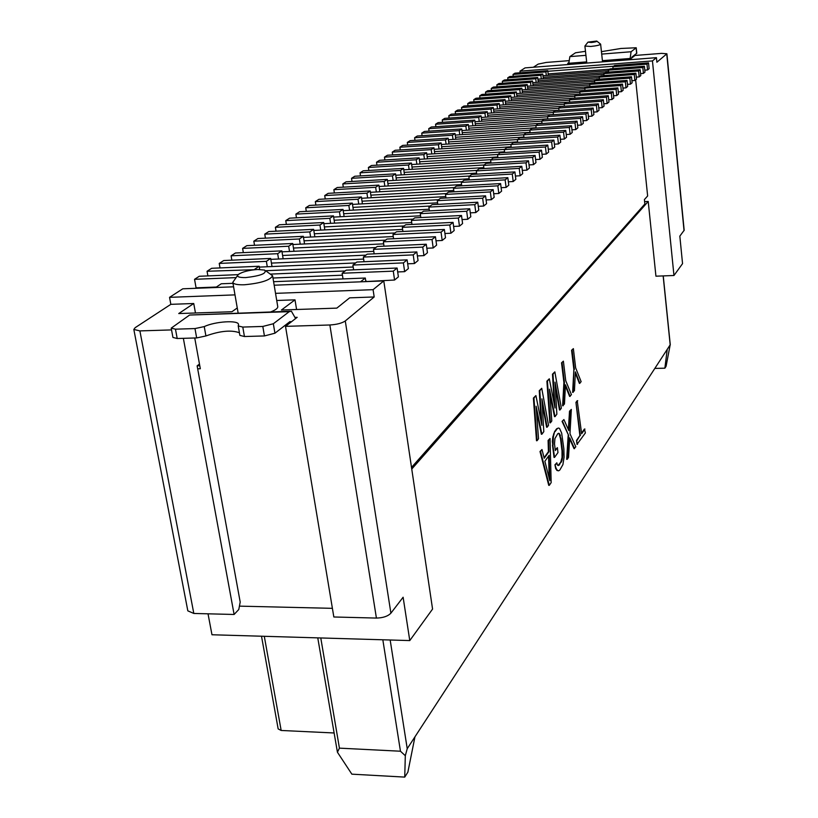 <?xml version="1.0" encoding="UTF-8"?>
<svg xmlns="http://www.w3.org/2000/svg" width="818" height="818" viewBox="0 0 818 818"><rect width="100%" height="100%" fill="white"/><g stroke="black" fill="none" stroke-linecap="round" stroke-linejoin="round"><path stroke-width="1.23" d="M652.447 60.921L519.972 71.176L525.054 67.894L656.435 57.659L652.447 60.921L673.96 275.502L682.549 263.641L679.83 236.126L684.175 230.257L666.905 53.773L656.885 62.219L656.435 57.659M673.96 275.502L655.934 276.187L648.214 201.453L411.761 469.031M644.615 201.637L648.214 201.453M520.166 72.771L519.972 71.176M411.515 467.415L644.86 204.009L644.4 199.592L647.641 195.962L635.647 79.847M547.835 71.289L613.551 66.238M667.232 349.368L664.87 368.192L666.077 366.3L670.187 344.828L414.951 736.834L407.875 772.161L404.736 777.1L405.309 755.72L400.462 751.221L382.824 639.778M390.166 639.993L407.231 748.695L414.951 736.834M584.931 429.031L581.639 433.775L577.201 400.708L575.944 402.436L579.89 435.585L576.526 440.421L577.007 444.358L585.391 432.916L584.43 429.031L581.567 433.162M562.058 421.382L563.909 419.562L562.058 421.382L568.674 435.565L567.201 459.327L566.68 459.338L568.152 435.575M568.387 429.614L569.522 411.188L571.332 409.419L569.972 433.724L575.821 446.812L574.031 448.663L569.655 438.867M552.498 445.064L554.031 457.405L554.553 457.395L552.324 441.444L552.835 436.873L554.604 431.567L553.367 436.863L553.029 445.053M558.05 465.442L560.759 462.19L562.027 457.507L562.007 450.882L560.514 438.714L559.144 433.949L559.665 433.939L558.786 433.243L557.784 433.673L554.921 438.581L554.512 443.959L555.32 450.534L557.375 447.651L555.248 449.91M559.144 433.949L558.449 433.387M555.473 464.777L556.843 462.814L554.941 464.777L556.209 468.54L557.528 470.493L558.633 470.81L559.86 469.982L562.907 464.624L564.083 457.201L563.868 448.98L561.659 433.09L559.522 428.428L558.418 428.029L556.659 428.765L558.418 428.029M558.633 470.81L556.997 470.493L555.678 468.54L554.941 464.777M556.659 428.765L554.604 431.567M548.643 440.432L550.044 438.509L548.101 440.432L548.643 440.432L548.939 451.689L548.408 451.7L548.101 440.432M548.408 451.7L544.072 457.712M540.545 451.495L541.986 449.522L540.003 451.495L540.545 451.495L549.287 485.34L548.745 485.34L540.003 451.495M579.901 383.366L575.391 371.873L574.44 390.677L572.641 392.395L573.868 369.511L571.577 350.257L573.367 348.642L575.647 367.855L581.148 381.699L579.4 383.376L575.33 373.028M570.146 396.413L565.473 384.808L564.471 404.01L562.62 405.8L563.899 382.425L561.537 362.834L563.387 361.157L565.739 380.697L571.445 394.685L569.635 396.423L565.412 385.953M554.267 404.133L552.477 374.174L553.009 374.163L555.033 408.008L549.297 378.806L546.894 381.168L547.426 381.157L550.412 422.824L549.88 422.834L546.894 381.168M555.289 386.454L559.492 409.982L560.013 409.971L555.044 382.129L556.854 414.205L555.033 416.648L554.502 416.648L549.798 393.325M553.009 374.163L554.839 371.863L552.477 374.174M541.127 421.515L539.266 390.718L539.808 390.718L541.905 425.36L535.913 395.595L533.397 398.069L533.939 398.059L537.048 440.718L536.496 440.718L533.397 398.069M542.181 403.11L546.598 427.221L547.13 427.211L541.935 398.826L543.806 431.659L541.894 434.225L541.352 434.225L536.414 410.339M539.808 390.718L541.731 388.294L539.266 390.718M602.406 60.655L631.21 58.405L635.003 55.46L661.609 53.374L666.905 53.773M533.377 67.25L538.172 64.111L546.23 62.444L568.766 60.675M586.659 61.882L567.712 63.364L568.766 62.638M630.146 58.487L631.077 51.749L636.22 47.761L620.964 48.466L601.435 51.657M636.22 47.761L636.782 53.252L631.905 57.107L631.608 58.098M585.484 51.309L575.504 52.781L569.87 56.616L568.796 63.283M596.874 41.156L600.627 44.162C599.87 45.092 596.598 45.849 590.811 46.452L584.901 46.053L587.897 42.239M591.271 42.495C595.126 42.076 596.956 41.595 596.751 41.064L587.999 42.127L591.271 42.495M264.296 636.292L281.167 730.464L278.161 728.91L261.504 636.21M281.167 730.464L333.908 732.969M208.028 613.817L211.974 634.758L409.777 640.576L403.121 597.232L390.902 613.173C387.875 616.281 383.049 617.907 376.413 618.071L333.836 616.987L285.513 326.362L329.869 324.981C336.801 324.541 341.934 323.202 345.278 320.963L374.184 296.965L373.08 289.674L383.785 280.911L432.569 609.062L409.777 640.576M320.779 637.958L339.419 748.143L400.462 751.221M407.231 748.695L405.309 755.72M317.762 637.866L337.435 752.233L351.863 774.165L404.736 777.1M339.419 748.143L337.435 752.233M383.785 280.911L274.173 285.216M233.59 286.811L182.782 288.805L169.551 297.343L170.839 304.337L135.195 327.65L133.835 329.439L139.888 330.901L171.535 329.91M183.355 338.325L234.112 614.471L193.815 613.459L187.823 610.852L133.835 329.439M234.112 614.471L238.784 609.492L240.195 602.058L197.128 365.82L199.48 364.071M295.329 317.384L297.179 317.323L285.513 326.362M170.839 304.337L193.743 303.509L178.743 313.56L231.944 311.73L237.261 307.957M276.729 300.492L295.001 299.838L281.423 310.022L336.842 308.12L349.613 297.854L374.184 296.965M265.901 270.922L272.599 275.778L277.752 306.627C277.885 308.284 275.543 310.042 270.738 311.914M239.418 606.138L332.405 608.336M194.735 337.987L200.328 368.744L197.67 368.806M291.32 321.863L289.991 321.566L274.93 333.212L264.429 335.942L262.813 326.443L273.335 323.744L289.235 311.658L291.392 311.208L295.584 318.55M197.179 365.779L199.776 365.718M289.94 311.259L189.592 315.042L171.207 328.141L175.471 329.173L177.199 338.509L172.935 337.445L171.207 328.141M262.813 326.443L242.793 327.067L244.439 336.525L239.878 335.38L238.232 325.953L242.793 327.067M177.199 338.509L196.668 337.936L194.97 328.57L204.234 326.597C215.134 321.402 238.457 319.92 238.519 324.46L238.232 325.953M194.97 328.57L175.471 329.173M239.418 332.752C231.31 329.818 220.144 330.881 205.921 335.953L196.668 337.936M244.439 336.525L264.429 335.942M169.551 297.343L234.991 294.879M275.533 293.355L373.08 289.674M296.586 309.501L295.001 299.838M195.461 312.977L193.743 303.509M272.599 275.778C270.165 280.247 260.738 283.243 244.306 284.776C237.261 284.961 233.427 284.143 232.803 282.302L237.557 275.554M245.778 277.588C260.778 275.83 267.077 273.324 264.654 270.083L257.701 269.48C249.04 270.114 242.619 271.74 238.457 274.367C236.238 276.607 238.682 277.68 245.778 277.588M513.254 76.278L513.029 74.428L545.903 71.902L546.322 75.481M513.029 74.428L514.992 73.17L547.763 70.645L548.305 75.328M547.763 70.645L545.903 71.902M215.676 287.517L221.249 283.785L232.977 283.314M216.381 287.036L196.075 287.834L194.541 279.316L236.013 277.609M194.541 279.316L199.275 276.269L238.13 274.644M343.018 278.918L342.139 273.253L393.274 271.147L397.108 268.028L398.397 276.852L394.583 280.022L365.83 281.556L365.298 278.028L360.513 281.821M393.274 271.147L394.583 280.022M365.769 281.157L366.362 281.136M353.621 269.838L352.885 265.052L403.386 262.905L404.654 271.658L397.671 271.944M404.654 271.658L408.366 268.58L407.108 259.868L356.842 262.036L352.885 265.052M270.564 274.091L345.094 270.993M342.435 275.185L272.977 278.018M283.304 281.31L312.987 280.124M273.59 281.699L365.298 278.028M397.108 268.028L346.208 270.144L342.139 273.253M207.884 275.911L207.056 271.259L254.827 269.684M207.056 271.259L211.668 268.294L259.153 266.249L259.695 269.439M259.153 266.249L254.756 269.224M220.032 267.936L219.234 263.427L266.382 261.351L267.281 266.75M219.234 263.427L223.723 260.543L270.656 258.447L272.005 266.545M270.656 258.447L266.382 261.351M355.636 262.956L259.296 267.097M353.192 267.016L265.738 270.707M294.777 273.079L323.989 271.873M334.511 263.866L305.922 265.093M271.433 263.099L363.642 259.081M365.881 255.144L270.799 259.357M231.842 260.175L231.085 255.809L277.68 253.692L278.56 259.02M231.085 255.809L235.441 252.997L281.842 250.87L283.151 258.815M281.842 250.87L277.68 253.692M282.599 255.472L373.795 251.361M316.76 257.322L345.094 256.065M375.84 247.547L281.995 251.832M243.335 252.639L242.609 248.386L288.672 246.238L289.531 251.494M242.609 248.386L246.852 245.656L292.721 243.488L293.989 251.29M292.721 243.488L288.672 246.238M293.468 248.048L383.662 243.856M385.534 240.155L292.885 244.51M254.521 245.298L253.825 241.177L299.378 238.979L300.216 244.173M253.825 241.177L257.956 238.519L303.314 236.31L304.552 243.968M303.314 236.31L299.378 238.979M304.04 240.809L393.264 236.555M394.961 232.966L303.488 237.384M265.421 238.15L264.756 234.142L309.797 231.923L310.615 237.036M264.756 234.142L268.774 231.555L313.631 229.326L314.828 236.831M313.631 229.326L309.797 231.923M314.337 233.774L402.609 229.449M404.143 225.962L313.805 230.441M276.034 231.197L275.39 227.302L319.94 225.042L320.738 230.093M275.39 227.302L279.316 224.776L323.683 222.516L324.838 229.899M323.683 222.516L319.94 225.042M324.368 226.913L411.71 222.537M413.08 219.142L323.856 223.672M286.382 224.418L285.758 220.625L329.828 218.345L330.605 223.334M285.758 220.625L289.582 218.171L333.468 215.88L334.593 223.13M333.468 215.88L329.828 218.345M334.143 220.236L420.564 215.799M421.781 212.506L333.652 217.087M296.464 217.813L295.871 214.122L339.46 211.821L340.216 216.739M295.871 214.122L299.592 211.729L343.008 209.418L344.102 216.545M343.008 209.418L339.46 211.821M343.672 213.723L429.184 209.234M430.268 206.034L343.202 210.655M306.3 211.371L305.727 207.782L348.846 205.451L349.593 210.318M305.727 207.782L309.357 205.451L352.313 203.109L353.376 210.114M352.313 203.109L348.846 205.451M352.957 207.373L437.589 202.833M438.54 199.725L352.507 204.388M315.891 205.093L315.339 201.606L358.008 199.244L358.734 204.05M315.339 201.606L318.887 199.326L361.382 196.964L362.415 203.856M361.382 196.964L358.008 199.244M362.016 201.187L445.79 196.596M446.608 193.569L361.576 198.273M325.247 198.968L324.715 195.574L366.934 193.191L367.65 197.936M324.715 195.574L328.171 193.345L370.227 190.962L371.239 197.741M370.227 190.962L366.934 193.191M370.851 195.144L453.775 190.512M454.471 187.567L370.431 192.312M334.388 192.997L333.867 189.684L375.656 187.291L376.341 191.974M333.867 189.684L337.251 187.506L378.867 185.113L379.849 191.78M378.867 185.113L375.656 187.291M379.48 189.244L461.567 184.582M462.15 181.719L379.071 186.484M343.304 187.158L342.803 183.927L384.163 181.524L384.838 186.156M342.803 183.927L346.106 181.811L387.303 179.398L388.253 185.962M387.303 179.398L384.163 181.524M387.896 183.488L469.164 178.784M469.634 176.003L387.507 180.798M352.006 181.463L351.536 178.314L392.466 175.89L393.131 180.471M351.536 178.314L354.756 176.248L395.534 173.815L396.464 180.277M395.534 173.815L392.466 175.89M396.116 177.864L476.587 173.13M476.955 170.42L395.738 175.246M360.513 175.901L360.053 172.833L400.575 170.389L401.229 174.919M360.053 172.833L363.202 170.809L403.571 168.365L404.481 174.725M403.571 168.365L400.575 170.389M404.143 172.383L483.827 167.608M484.092 164.98L403.775 169.817M368.826 170.471L368.386 167.475L408.499 165.021L409.133 169.5M368.386 167.475L371.464 165.502L411.423 163.038L412.313 169.306M411.423 163.038L408.499 165.021M411.986 167.015L490.902 162.22M491.066 159.653L411.638 164.52M376.955 165.164L376.525 162.24L416.25 159.776L416.863 164.193M376.525 162.24L379.532 160.308L419.102 157.833L419.971 164.009M419.102 157.833L416.25 159.776M419.654 161.77L497.814 156.954M497.886 154.459L419.317 159.336M384.9 159.97L384.48 157.117L423.816 154.643L424.419 159.019M384.48 157.117L387.425 155.236L426.607 152.751L427.456 158.835M426.607 152.751L423.816 154.643M427.149 156.647L504.563 151.811M504.553 149.377L426.822 154.275M392.66 154.899L392.262 152.117L431.209 149.633L431.812 153.958M392.262 152.117L395.135 150.267L433.949 147.782L434.767 153.774M433.949 147.782L431.209 149.633M434.481 151.637L511.158 146.78M511.066 144.408L434.154 149.316M400.258 149.939L399.869 147.22L438.448 144.725L439.031 149.009M399.869 147.22L402.681 145.41L441.127 142.915L441.924 148.815M441.127 142.915L438.448 144.725M441.638 146.739L517.61 141.862M517.436 139.551L441.331 144.469M407.691 145.083L407.323 142.434L445.524 139.929L446.096 144.162M407.323 142.434L410.074 140.665L448.141 138.16L448.929 143.978M448.141 138.16L445.524 139.929M448.653 141.943L523.909 137.046M523.663 134.796L448.356 139.725M414.971 140.338L414.603 137.741L452.456 135.236L453.008 139.418M414.603 137.741L417.292 136.013L455.012 133.498L455.779 139.244M455.012 133.498L452.456 135.236M455.514 137.26L530.074 132.342M529.808 130.144L455.227 135.082M422.088 135.696L421.73 133.16L459.225 130.645L459.777 134.786M421.73 133.16L424.368 131.463L461.73 128.947L462.487 134.602M461.73 128.947L459.225 130.645M462.221 132.669L536.117 127.741M535.851 125.594L461.945 130.543M429.061 131.146L428.714 128.671L465.861 126.146L466.403 130.246M428.714 128.671L431.301 127.005L468.315 124.489L469.051 130.072M468.315 124.489L465.861 126.146M468.796 128.17L542.017 123.232M541.761 121.136L468.53 126.095M435.882 126.698L435.554 124.264L472.354 121.749L472.886 125.798M435.554 124.264L438.08 122.639L474.757 120.123L475.473 125.624M474.757 120.123L472.354 121.749M475.238 123.774L547.794 118.825M547.549 116.769L474.972 121.739M442.569 122.332L442.252 119.96L478.714 117.434L479.236 121.453M442.252 119.96L444.726 118.365L481.066 115.839L481.771 121.279M481.066 115.839L478.714 117.434M481.536 119.459L553.449 114.51M553.213 112.495L481.281 117.475M449.113 118.068L448.806 115.747L484.951 113.211L485.452 117.189M448.806 115.747L451.229 114.183L487.252 111.647L487.937 117.015M487.252 111.647L484.951 113.211M487.712 115.236L558.991 110.277M558.766 108.303L487.456 113.293M455.534 113.876L455.237 111.606L491.056 109.08L491.546 113.007M455.237 111.606L457.61 110.082L493.305 107.547L493.98 112.843M493.305 107.547L491.056 109.08M493.755 111.105L564.42 106.135M564.195 104.203L493.52 109.203M461.822 109.776L461.526 107.557L497.027 105.021L497.518 108.917M461.526 107.557L463.857 106.054L499.246 103.528L499.9 108.753M499.246 103.528L497.027 105.021M499.686 107.046L569.737 102.076M569.512 100.185L499.45 105.185M467.988 105.767L467.702 103.589L502.896 101.054L503.377 104.908M467.702 103.589L469.992 102.117L505.064 99.581L505.708 104.745M505.064 99.581L502.896 101.054M505.493 103.078L574.942 98.099L574.686 95.88L611.312 93.242L611.987 99.499L608.715 99.735M574.727 96.248L505.268 101.248M474.031 101.821L473.755 99.694L508.643 97.158L509.113 100.972M473.755 99.694L475.994 98.252L510.769 95.716L511.393 100.808M510.769 95.716L508.643 97.158M511.189 99.172L576.557 94.448M579.839 92.393L510.974 97.393M479.961 97.966L479.696 95.87L514.277 93.334L514.737 97.117M479.696 95.87L481.894 94.459L516.362 91.923L516.976 96.953M516.362 91.923L514.277 93.334M516.782 95.358L581.567 90.634M584.85 88.61L516.567 93.61M485.78 94.172L485.514 92.127L519.798 89.591L520.258 93.334M485.514 92.127L487.671 90.737L521.843 88.211L522.446 93.18M521.843 88.211L519.798 89.591M522.262 91.606L586.475 86.892M589.758 84.898L522.048 89.898M491.485 90.461L491.229 88.456L525.217 85.921L525.667 89.632M491.229 88.456L493.336 87.097L527.221 84.561L527.815 89.469M527.221 84.561L525.217 85.921M527.63 87.935L591.291 83.211M594.574 81.258L527.426 86.258M497.078 86.81L496.833 84.847L530.534 82.311L530.974 85.992M496.833 84.847L498.908 83.518L532.508 80.982L533.08 85.839M532.508 80.982L530.534 82.311M532.907 84.326L596.015 79.612M599.297 77.679L532.712 82.679M502.569 83.242L502.334 81.309L535.749 78.784L536.189 82.424M502.334 81.309L504.369 80L537.682 77.475L538.254 82.27M537.682 77.475L535.749 78.784M538.08 80.788L600.647 76.074M603.929 74.182L537.886 79.172M507.958 79.724L507.722 77.843L540.872 75.307L541.301 78.917M507.722 77.843L509.726 76.555L542.763 74.029L543.326 78.763M542.763 74.029L540.872 75.307M543.162 77.321L605.197 72.608M608.48 70.737L542.968 75.737M548.142 73.906L609.666 69.203M613.071 68.64L612.866 66.759L646.987 64.131L647.57 69.949L644.788 70.164M647.57 69.949L649.114 68.671L648.531 62.874L614.522 65.491L612.866 66.759M646.987 64.131L648.531 62.874M608.623 72.086L608.408 70.154L642.825 67.526L643.418 73.405L640.586 73.61M643.418 73.405L644.983 72.096L644.39 66.248L610.095 68.876L608.408 70.154M642.825 67.526L644.39 66.248M604.083 75.583L603.868 73.62L638.582 70.992L639.185 76.912L636.292 77.127M639.185 76.912L640.78 75.593L640.177 69.683L605.586 72.311L603.868 73.62M638.582 70.992L640.177 69.683M599.461 79.162L599.236 77.148L634.257 74.52L634.87 80.501L631.915 80.716M634.87 80.501L636.496 79.152L635.883 73.191L600.985 75.818L599.236 77.148M634.257 74.52L635.883 73.191M594.747 82.802L594.522 80.747L629.85 78.119L630.473 84.152L627.457 84.377M630.473 84.152L632.13 82.771L631.506 76.759L596.302 79.397L594.522 80.747M629.85 78.119L631.506 76.759M589.942 86.514L589.706 84.418L625.351 81.79L625.985 87.874L622.917 88.099M625.985 87.874L627.682 86.473L627.048 80.399L591.526 83.037L589.706 84.418M625.351 81.79L627.048 80.399M585.034 90.297L584.798 88.16L620.76 85.532L621.414 91.677L618.275 91.902M621.414 91.677L623.142 90.246L622.498 84.111L586.649 86.749L584.798 88.16M620.76 85.532L622.498 84.111M580.044 94.162L579.798 91.984L616.087 89.346L616.752 95.553L613.541 95.778M616.752 95.553L618.51 94.09L617.856 87.904L581.68 90.542L579.798 91.984M616.087 89.346L617.856 87.904M611.987 99.499L613.786 98.007L613.111 91.769L576.618 94.407L574.686 95.88M611.312 93.242L613.111 91.769M569.737 102.127L569.481 99.847L606.445 97.209L607.13 103.538L603.786 103.774M607.13 103.538L608.96 102.015L608.285 95.716L571.445 98.354L569.481 99.847M606.445 97.209L608.285 95.716M564.43 106.228L564.164 103.906L601.475 101.268L602.171 107.649L598.756 107.894M602.171 107.649L604.042 106.105L603.347 99.735L566.168 102.373L564.164 103.906M601.475 101.268L603.347 99.735M559.011 110.42L558.735 108.048L596.394 105.41L597.109 111.862L593.623 112.097M597.109 111.862L599.021 110.266L598.316 103.845L560.78 106.483L558.735 108.048M596.394 105.41L598.316 103.845M553.479 114.704L553.193 112.27L591.21 109.643L591.935 116.146L588.377 116.391M591.935 116.146L593.888 114.53L593.173 108.048L555.279 110.675L553.193 112.27M591.21 109.643L593.173 108.048M547.825 119.07L547.528 116.596L585.923 113.958L586.659 120.532L583.009 120.778M586.659 120.532L588.653 118.876L587.917 112.332L549.665 114.96L547.528 116.596M585.923 113.958L587.917 112.332M542.048 123.538L541.751 121.003L580.514 118.375L581.261 125.011L577.539 125.266M581.261 125.011L583.295 123.324L582.559 116.708L543.929 119.336L541.751 121.003M580.514 118.375L582.559 116.708M536.158 128.099L535.841 125.502L574.982 122.884L575.749 129.592L571.935 129.837M575.749 129.592L577.835 127.864L577.068 121.176L538.07 123.804L535.841 125.502M574.982 122.884L577.068 121.176M530.125 132.761L529.808 130.113L569.338 127.485L570.115 134.264L566.22 134.52M570.115 134.264L572.242 132.506L571.475 125.747L532.089 128.375L529.808 130.113M569.338 127.485L571.475 125.747M523.97 137.536L523.643 134.817L563.561 132.199L564.359 139.05L560.371 139.305M564.359 139.05L566.537 137.24L565.749 130.42L525.964 133.037L523.643 134.817M563.561 132.199L565.749 130.42M517.671 142.414L517.334 139.622L557.661 137.015L558.469 143.937L554.389 144.203M558.469 143.937L560.688 142.097L559.89 135.195L519.716 137.813L517.334 139.622M557.661 137.015L559.89 135.195M511.23 147.393L510.882 144.551L551.618 141.943L552.447 148.937L548.264 149.203M552.447 148.937L554.716 147.056L553.898 140.082L513.315 142.69L510.882 144.551M551.618 141.943L553.898 140.082M504.645 152.496L504.277 149.582L545.442 146.984L546.281 154.06L541.997 154.326M546.281 154.06L548.612 152.128L547.774 145.083L506.771 147.68L504.277 149.582M545.442 146.984L547.774 145.083M497.906 157.721L497.528 154.735L539.113 152.148L539.972 159.295L535.585 159.561M539.972 159.295L542.354 157.312L541.506 150.195L500.074 152.782L497.528 154.735M539.113 152.148L541.506 150.195M491.015 163.068L490.616 160.001L532.641 157.434L533.52 164.653L529.021 164.919M533.52 164.653L535.964 162.629L535.095 155.43L493.223 158.007L490.616 160.001M532.641 157.434L535.095 155.43M483.949 168.539L483.54 165.4L526.015 162.843L526.915 170.144L522.303 170.41M526.915 170.144L529.41 168.068L528.52 160.798L486.219 163.355L483.54 165.4M526.015 162.843L528.52 160.798M476.72 174.152L476.301 170.921L519.226 168.375L520.146 175.768L515.412 176.034M520.146 175.768L522.702 173.641L521.792 166.289L479.031 168.835L476.301 170.921M519.226 168.375L521.792 166.289M469.317 179.888L468.878 176.586L512.273 174.05L513.203 181.524L508.356 181.8M513.203 181.524L515.831 179.346L514.9 171.913L471.679 174.449L468.878 176.586M512.273 174.05L514.9 171.913M461.73 185.778L461.27 182.383L505.146 179.868L506.097 187.424L501.127 187.7M506.097 187.424L508.786 185.195L507.835 177.67L464.143 180.195L461.27 182.383M505.146 179.868L507.835 177.67M453.949 191.811L453.479 188.324L497.835 185.829L498.816 193.477L493.704 193.754M498.816 193.477L501.567 191.187L500.596 183.58L456.424 186.085L453.479 188.324M497.835 185.829L500.596 183.58M445.974 198.007L445.493 194.418L490.34 191.944L491.342 199.674L486.096 199.96M491.342 199.674L494.164 197.332L493.172 189.633L448.509 192.118L445.493 194.418M490.34 191.944L493.172 189.633M437.804 204.357L437.293 200.676L482.661 198.222L483.683 206.044L478.295 206.32M483.683 206.044L486.577 203.631L485.565 195.85L440.391 198.314L437.293 200.676M482.661 198.222L485.565 195.85M429.419 210.87L428.888 207.087L474.767 204.653L475.81 212.568L470.278 212.854M475.81 212.568L478.786 210.103L477.753 202.22L432.068 204.664L428.888 207.087M474.767 204.653L477.753 202.22M420.81 217.557L420.258 213.662L466.679 211.259L467.743 219.275L462.058 219.561M467.743 219.275L470.8 216.739L469.736 208.764L423.519 211.177L420.258 213.662M466.679 211.259L469.736 208.764M411.975 224.418L411.403 220.42L458.366 218.048L459.46 226.157L453.601 226.443M459.46 226.157L462.589 223.549L461.505 215.482L414.757 217.864L411.403 220.42M458.366 218.048L461.505 215.482M402.906 231.474L402.313 227.353L449.818 225.011L450.943 233.222L444.92 233.508M450.943 233.222L454.164 230.553L453.049 222.373L405.748 224.735L402.313 227.353M449.818 225.011L453.049 222.373M393.581 238.723L392.967 234.48L441.045 232.169L442.19 240.482L436.004 240.778M442.19 240.482L445.503 237.741L444.368 229.459L396.495 231.791L392.967 234.48M441.045 232.169L444.368 229.459M384.01 246.177L383.366 241.811L432.027 239.531L433.203 247.956L426.822 248.243M433.203 247.956L436.607 245.124L435.442 236.75L386.996 239.04L383.366 241.811M432.027 239.531L435.442 236.75M374.163 253.846L373.489 249.337L422.753 247.097L423.959 255.625L417.384 255.922M423.959 255.625L427.456 252.721L426.26 244.234L377.221 246.494L373.489 249.337M422.753 247.097L426.26 244.234M364.041 261.729L363.335 257.077L413.213 254.889L414.45 263.529L407.671 263.815M414.45 263.529L418.049 260.543L416.822 251.944L367.18 254.153L363.335 257.077M413.213 254.889L416.822 251.944M403.386 262.905L407.108 259.868M664.87 368.192L654.84 368.407M576.526 440.421L577.518 444.358M579.89 435.585L577.038 440.411M575.944 402.436L580.391 435.575M577.712 400.697L576.445 402.425M569.522 411.188L570.044 411.188L568.837 430.636L563.909 419.562M570.044 411.188L571.332 409.419M567.201 459.327L568.51 457.426L569.717 437.845L574.543 448.663M562.58 421.382L568.674 435.565M552.324 441.444L552.856 441.434M552.835 436.873L553.367 436.863M553.551 433.959L554.083 433.959M555.125 431.567L557.181 428.755M556.997 470.493L557.528 470.493M555.678 468.54L556.209 468.54M558.735 465.105L558.254 465.595L557.375 464.941L556.843 462.814M560.759 462.19L559.267 465.105M561.557 460.094L562.078 460.084L561.291 462.19M562.027 457.507L562.559 457.507L562.078 460.084M562.181 454.44L562.702 454.44L562.559 457.507M562.007 450.882L562.528 450.882L562.702 454.44M560.514 438.714L561.036 438.704L562.528 450.882M559.89 435.769L561.036 438.704M559.665 433.939L560.422 435.769M557.375 447.651L557.978 452.558L554.553 457.395M550.044 438.509L551.158 482.63L549.287 485.34M548.939 451.689L544.215 458.264L541.986 449.522M549.808 480.677L544.87 461.27L549.123 455.34L549.808 480.677M549.205 478.325L548.602 456.055M573.868 369.511L573.162 392.384M571.577 350.257L573.367 348.642M574.379 369.501L572.089 350.247M563.899 382.425L564.42 382.415L563.142 405.789M561.537 362.834L563.387 361.157M564.42 382.415L562.058 362.824M560.013 409.971L561.363 408.172L554.839 371.863M550.412 422.824L551.802 420.963L549.502 389.184L555.033 416.648M547.426 381.157L549.297 378.806M547.13 427.211L548.541 425.329L541.731 388.294M537.048 440.718L538.51 438.755L536.117 406.229L541.894 434.225M533.939 398.059L535.913 395.595M670.187 344.828L663.153 275.911M684.042 230.635L666.752 54.029M636.67 53.426L636.107 47.935M569.87 56.616L585.933 55.338M601.7 54.09L631.077 51.749M345.278 320.963L390.902 613.173M376.413 618.071L329.869 324.981M139.888 330.901L193.815 613.459M286.515 324.255L288.304 324.194M273.335 323.744L274.93 333.212M289.235 311.658L189.592 315.042M204.234 326.597L205.921 335.953M663.245 275.911L670.279 344.818M602.539 61.851L600.627 44.162M586.792 63.088L584.901 46.053M238.14 313.018L232.803 282.302"/></g></svg>
